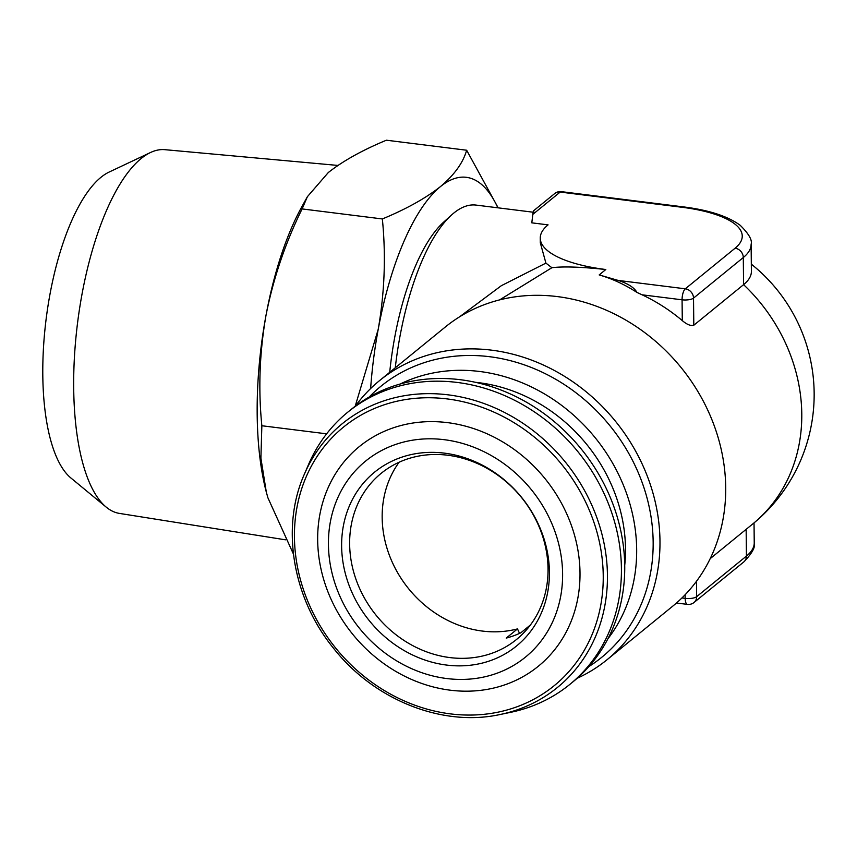 <?xml version="1.0" encoding="UTF-8"?>
<svg xmlns="http://www.w3.org/2000/svg" width="857" height="857" viewBox="0 0 857 857"><rect width="100%" height="100%" fill="white"/><g stroke="black" fill="none" stroke-linecap="round" stroke-linejoin="round"><path stroke-width="1.29" d="M285.456 539.814L119.434 513.407A183.291 65.957 -82.9 0 1 106.214 507.13L70.852 477.949A158.084 56.894 -82.9 0 1 44.875 330.191A158.084 56.894 -82.9 0 1 100.955 177.313A158.084 56.894 -82.9 0 1 109.053 172.096L150.511 152.514A183.291 65.957 -82.9 0 1 164.865 149.675L337.915 165.433M106.214 507.13A183.291 65.957 -82.9 0 1 76.102 335.815A183.291 65.957 -82.9 0 1 141.126 158.556A183.291 65.957 -82.9 0 1 150.511 152.514M538.849 525.287A112.213 97.977 50.8 0 1 491.168 660.372A112.213 97.977 50.8 0 1 352.195 592.937A112.213 97.977 50.8 0 1 399.865 457.852A112.213 97.977 50.8 0 1 538.849 525.287M537.95 524.109A107.146 93.552 50.8 0 1 516.535 639.461A107.146 93.552 50.8 0 1 359.726 588.705A107.146 93.552 50.8 0 1 381.14 473.364A107.146 93.552 50.8 0 1 537.95 524.109M399.126 462.223A107.146 93.552 -129.2 0 0 392.249 562.192A107.146 93.552 -129.2 0 0 517.499 628.899L519.524 633.398M530.397 624.999L520.831 632.809A107.146 93.552 50.8 0 1 506.219 638.101L517.499 628.899M496.974 673.238A126.472 110.424 50.8 0 1 340.336 597.233A126.472 110.424 50.8 0 1 394.07 444.997A126.472 110.424 50.8 0 1 550.697 520.992A126.472 110.424 50.8 0 1 496.974 673.238M506.476 684.25A141.684 123.708 50.8 0 1 331.006 599.118A141.684 123.708 50.8 0 1 391.199 428.564A141.684 123.708 50.8 0 1 566.67 513.697A141.684 123.708 50.8 0 1 506.476 684.25M304.331 474.275L308.595 464.398A175.653 153.36 50.8 0 1 347.813 412.142A175.653 153.36 50.8 0 1 387.332 389.796A175.653 153.36 50.8 0 1 592.744 472.539A175.653 153.36 50.8 0 1 569.776 684.443A175.653 153.36 50.8 0 1 530.258 706.789A175.653 153.36 50.8 0 1 510.697 712.317L500.156 714.502C442.469 727.218 374.348 700.137 333.705 648.47C292.633 598.357 280.625 527.441 304.331 474.275A170.2 148.604 50.8 0 1 380.626 401.987A170.2 148.604 50.8 0 1 591.416 504.259A170.2 148.604 50.8 0 1 519.106 709.146A170.2 148.604 50.8 0 1 500.156 714.502M347.813 412.142L351.134 409.442A175.653 153.36 50.8 0 1 390.653 387.085A175.653 153.36 50.8 0 1 596.054 469.829A175.653 153.36 50.8 0 1 573.097 681.733L569.776 684.443M475.56 382.34A156.456 136.606 50.8 0 1 479.106 382.736A156.456 136.606 50.8 0 1 624.721 565.32M400.176 384.022A167.747 146.461 50.8 0 1 479.706 371.488A167.747 146.461 50.8 0 1 619.022 475.346A167.747 146.461 50.8 0 1 607.881 638.819M369.185 397.037A174.807 152.621 50.8 0 1 489.593 356.705A174.807 152.621 50.8 0 1 644.485 489.336A174.807 152.621 50.8 0 1 588.888 666.553M355.312 406.164A180.045 157.195 50.8 0 1 379.533 380.615A180.045 157.195 50.8 0 1 491.511 350.149A180.045 157.195 50.8 0 1 659.976 540.992A180.045 157.195 50.8 0 1 607.056 659.719A180.045 157.195 50.8 0 1 577.147 678.294M395.27 367.792A166.869 60.054 -82.9 0 1 451.5 215.032L443.572 222.209A158.084 56.894 97.1 0 0 389.71 372.324M451.5 215.032A166.869 60.054 -82.9 0 1 453.749 213.093A166.869 60.054 -82.9 0 1 476.085 205.091L533.108 212.204M459.523 316.854L501.366 285.67L545.92 263.11L551.876 267.716C563.178 266.291 581.153 266.902 605.813 269.516L599.182 274.926L618.218 280.432L685.3 288.809L735.081 248.23A96.605 31.773 -0.6 0 0 682.151 207.298L560.178 192.064A8.784 3.16 97.1 0 1 561.356 191.647L683.318 206.88C708.814 210.051 727.775 216.189 740.202 225.295C748.793 233.779 752.435 240.089 751.118 244.245L751.396 271.358A105.39 34.655 179.4 0 1 743.587 284.653L743.298 257.539L693.517 298.118A8.784 2.892 179.4 0 1 682.076 299.811L642.086 294.808A166.869 145.701 50.8 0 1 682.29 320.604C686.928 324.567 690.763 326.11 693.806 325.232L743.587 284.653A166.869 145.701 -129.2 0 1 801.777 413.931A166.869 145.701 -129.2 0 1 752.725 523.97L710.207 558.635M607.056 659.719L672.777 606.135A180.045 157.195 -129.2 0 0 725.708 487.408A180.045 157.195 -129.2 0 0 624.624 319.415A180.045 157.195 -129.2 0 0 445.265 327.042L379.533 380.615M551.876 267.716L499.674 299.875M642.086 294.808L636.933 292.408C634.201 287.545 627.967 283.549 618.218 280.432M599.182 274.926C612.005 278.643 624.592 284.47 636.933 292.408M533.493 210.854L554.715 193.553A8.784 7.67 50.8 0 1 560.178 192.064L532.808 214.389L531.811 222.841L548.073 224.866A105.39 34.655 -0.6 0 0 540.253 238.16L540.306 242.788L545.92 263.11M532.808 214.389C533.311 210.372 533.665 209.815 533.847 212.707M540.253 238.16A105.39 34.655 -0.6 0 0 605.813 269.516M266.559 492.989A193.211 69.535 -82.9 0 1 266.27 491.929A193.211 69.535 -82.9 0 1 266.002 315.344A193.211 69.535 -82.9 0 1 301.91 206.612L307.395 196.692L328.274 172.568C342.95 160.987 362.329 150.189 386.4 140.205L466.658 150.232C463.08 162.776 454.36 174.892 440.477 186.58C425.565 198.31 406.186 209.097 382.351 218.953C386.014 255.622 384.632 292.43 378.205 329.356L355.184 406.261M293.405 553.997L267.909 497.799L266.313 492.079L260.903 458.163L261.856 425.747C258.193 389.067 259.575 352.27 266.002 315.344C273.297 278.429 285.327 242.96 302.103 208.926L307.395 196.692M261.856 425.747L326.624 433.835M302.103 208.926L382.351 218.953M498.174 207.844L466.658 150.232M370.631 388.542A193.211 69.535 -82.9 0 1 378.205 329.356A193.211 69.535 -82.9 0 1 440.477 186.58A193.211 69.535 -82.9 0 1 497.853 207.801M380.99 405.918A166.772 145.615 -129.2 0 0 310.138 606.681A166.772 145.615 -129.2 0 0 516.685 706.896A166.772 145.615 -129.2 0 0 587.538 506.133A166.772 145.615 -129.2 0 0 380.99 405.918M681.936 597.961L685.193 598.368L685.161 594.715M676.473 603.017L687.432 604.378A8.784 3.16 -82.9 0 1 685.193 598.368A8.784 2.892 -0.6 0 0 696.645 596.686L696.484 581.292M687.432 604.378A8.784 8.784 0 0 0 694.063 602.471A8.784 7.67 -129.2 0 0 696.645 596.686L746.426 556.107L746.147 529.337M754.235 542.813C755.617 546.948 752.146 553.311 743.844 561.892A8.784 7.67 -129.2 0 0 746.426 556.107A105.39 34.655 -0.6 0 0 754.235 542.813L754.031 522.899M682.29 320.604L682.076 299.811A8.784 3.16 -82.9 0 1 685.3 288.809A8.784 7.67 -129.2 0 1 693.517 298.118L693.806 325.232M751.118 244.245A105.39 34.655 179.4 0 1 743.298 257.539A8.784 7.67 -129.2 0 0 735.081 248.23M683.318 206.88A8.784 3.16 97.1 0 0 682.151 207.298M752.725 523.97A166.869 166.869 0 0 0 751.321 264.16M694.063 602.471L743.844 561.892M561.356 191.647A8.784 8.784 0 0 0 554.715 193.553"/></g></svg>
